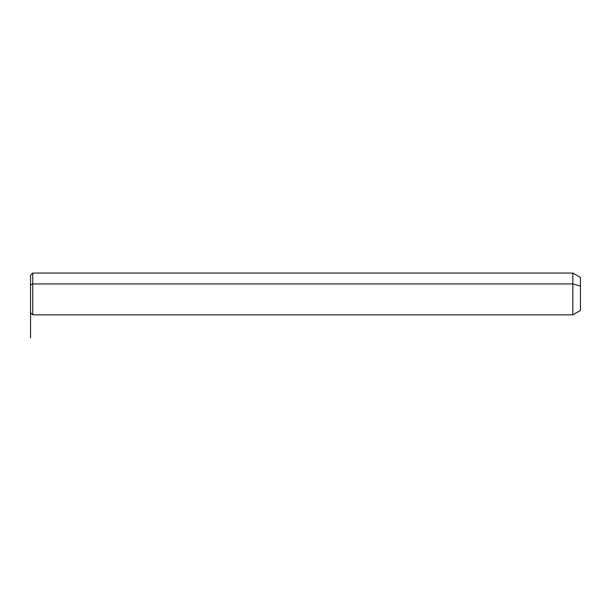 <?xml version="1.0" encoding="UTF-8"?>
<svg xmlns="http://www.w3.org/2000/svg" width="611" height="611" viewBox="0 0 611 611"><rect width="100%" height="100%" fill="white"/><g stroke="black" fill="none" stroke-linecap="round" stroke-linejoin="round"><path stroke-width="0.92" d="M30.55 284.986L30.55 275.255L32.75 273.056L572.828 273.056L580.45 277.455L580.45 286.04L572.828 283.932L572.828 314.848L32.75 314.848L32.75 283.932L572.828 283.932L572.828 273.056L572.828 283.932L32.75 283.932L32.75 314.848L30.55 312.649L30.55 284.986L32.75 283.932L32.75 273.056L32.75 283.932L30.55 284.986L30.55 302.919M572.828 283.932L580.45 286.04L580.45 310.449L572.828 314.848L572.828 283.932M580.45 301.865L580.45 286.04M30.55 297.603L30.55 337.944"/></g></svg>
